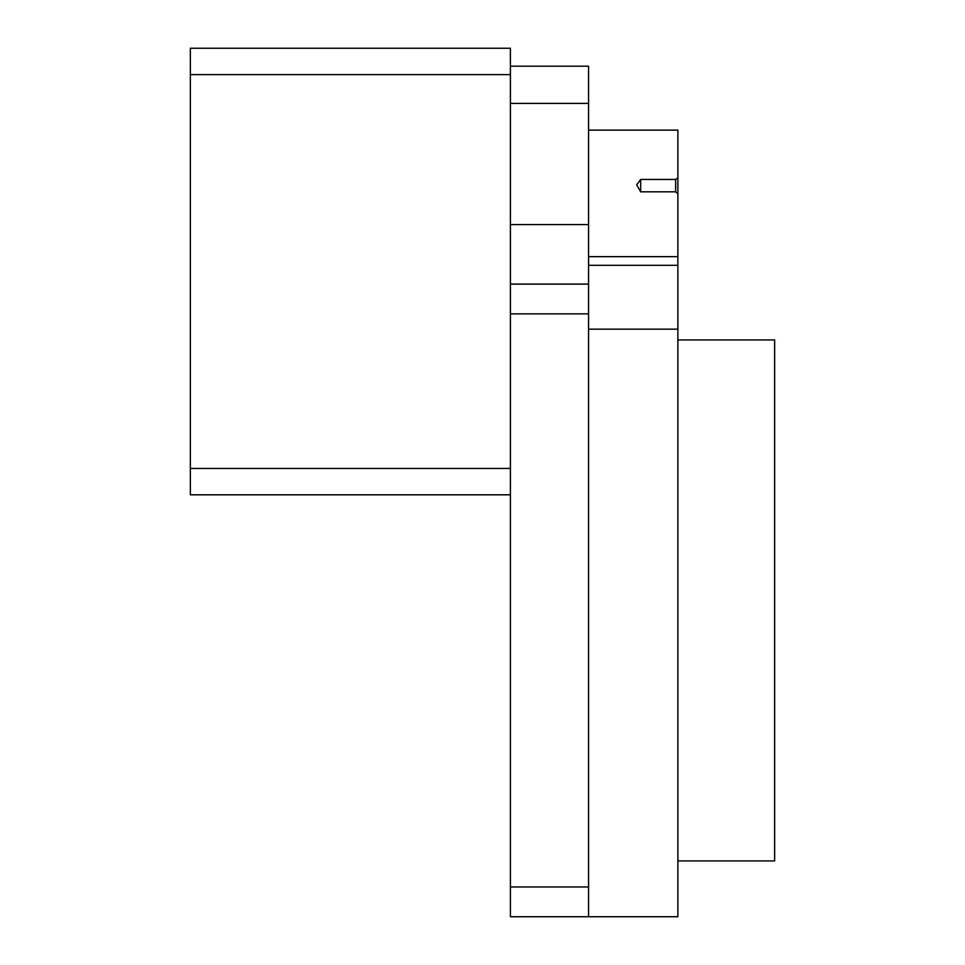 <?xml version="1.0" encoding="UTF-8"?>
<svg xmlns="http://www.w3.org/2000/svg" width="965" height="965" viewBox="0 0 965 965"><rect width="100%" height="100%" fill="white"/><g stroke="black" fill="none" stroke-linecap="round" stroke-linejoin="round"><path stroke-width="1.45" d="M640.663 179.43L636.707 184.87L640.663 191.818L640.663 179.43L675.645 179.43L677.876 177.669L677.876 916.75L588.566 916.75L588.566 886.98L510.413 886.98L510.413 916.75L588.566 916.75M675.645 179.43L675.645 191.818L640.663 191.818M675.645 191.818L677.876 193.748M510.413 313.878L588.566 313.878L588.566 66.187L510.413 66.187L510.413 886.98M588.566 313.878L588.566 886.98M588.566 284.108L510.413 284.108M588.566 130.118L677.876 130.118L677.876 177.669M677.876 339.933L774.63 339.933L774.63 860.925L677.876 860.925M510.401 468.447L190.37 468.447L190.37 494.816L510.401 494.816L510.401 48.25L190.37 48.25L190.37 74.619L510.401 74.619M190.37 468.447L190.37 74.619M588.566 103.4L510.413 103.4M588.566 224.568L510.413 224.568M677.876 329.149L588.566 329.149M677.876 265.315L588.566 265.315M677.876 256.654L588.566 256.654"/></g></svg>
